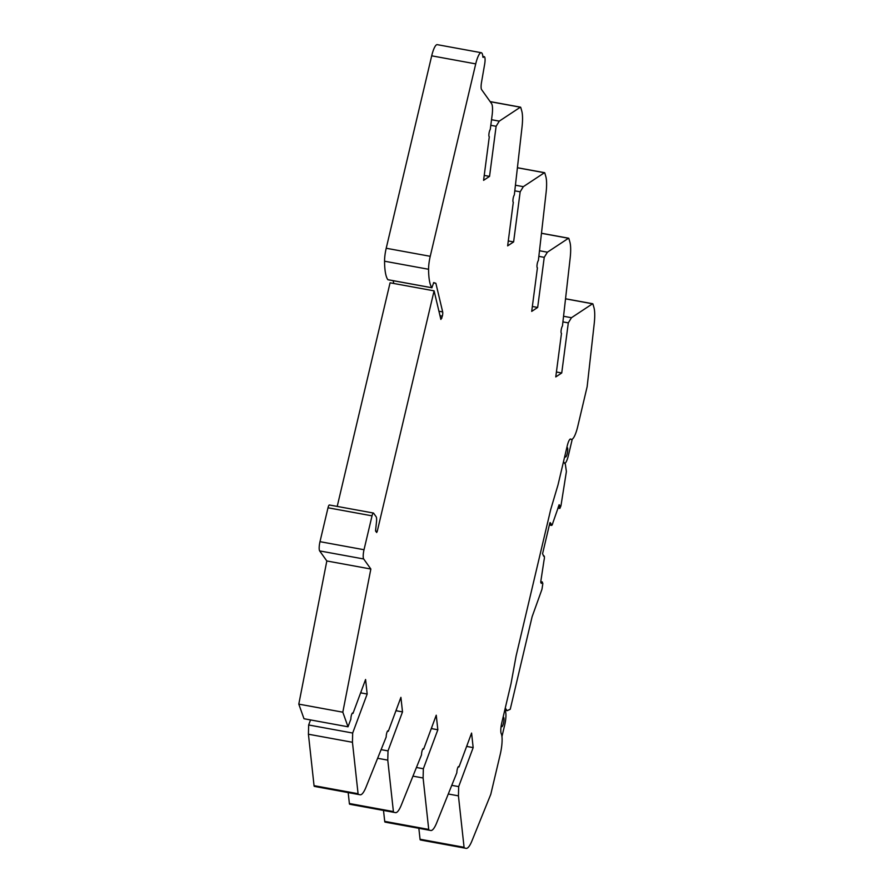 <?xml version="1.0" encoding="UTF-8"?>
<svg xmlns="http://www.w3.org/2000/svg" width="893" height="893" viewBox="0 0 893 893"><rect width="100%" height="100%" fill="white"/><g stroke="black" fill="none" stroke-linecap="round" stroke-linejoin="round"><path stroke-width="1.34" d="M481.26 52.709L437.235 44.65A15.326 3.516 100.4 0 0 431.699 55.824L475.723 63.883A15.326 3.516 -79.6 0 1 481.26 52.709A15.326 3.516 -79.6 0 1 481.952 53.2A15.326 3.516 -79.6 0 1 482.879 57.152L483.236 57.431A7.669 1.764 -79.6 0 1 484.24 56.661A7.669 1.764 -79.6 0 1 484.586 56.906A7.669 1.764 -79.6 0 1 484.653 64.196L481.517 82.301A7.669 1.764 -79.6 0 0 481.584 89.59L491.552 103.588A15.326 3.516 -79.6 0 1 492.076 115.532L490.257 129.463A3.829 0.882 -79.6 0 0 488.984 133.593A3.829 0.882 -79.6 0 0 489.286 136.741L489.264 136.741M532.351 306.478L537.664 307.449L531.703 311.389L537.43 267.811A3.829 0.882 -79.6 0 1 537.095 264.629A3.829 0.882 -79.6 0 1 538.379 260.51L546.081 192.709A25.674 5.894 -79.6 0 0 545.824 176.546L544.819 173.019A3.07 0.703 100.4 0 0 544.719 172.784A3.07 0.703 100.4 0 0 544.585 172.684A3.07 0.703 100.4 0 0 544.417 172.729L523.331 186.67L515.507 185.231M556.417 372.001L561.73 372.973L555.77 376.924L561.485 333.335A3.829 0.882 -79.6 0 1 561.161 330.164A3.829 0.882 -79.6 0 1 562.445 326.034L570.147 258.233A25.674 5.894 -79.6 0 0 569.89 242.081L568.886 238.554A3.07 0.703 100.4 0 0 568.785 238.319A3.07 0.703 100.4 0 0 568.64 238.219A3.07 0.703 100.4 0 0 568.484 238.264L547.398 252.194L539.573 250.766M448.353 794.011L458.433 795.853L464.07 847.29A3.07 0.703 100.4 0 0 464.371 847.993L466.124 848.35A25.674 5.894 -79.6 0 1 466.124 848.35A25.674 5.894 -79.6 0 0 471.995 840.771L490.782 794.335L500.214 754.473A17.626 4.041 100.4 0 0 501.241 733.666A9.198 2.11 -79.6 0 1 501.777 722.817L511.008 683.737L516.121 655.864L550.702 509.546L558.036 484.799L567.278 445.719A9.198 2.11 -79.6 0 1 570.594 439.021A9.198 2.11 -79.6 0 1 570.861 439.144A17.626 4.041 100.4 0 0 571.364 439.401A17.626 4.041 100.4 0 0 577.726 426.541L587.148 386.68L594.202 323.768A25.674 5.894 -79.6 0 0 593.957 307.605L592.952 304.078A3.07 0.703 100.4 0 0 592.852 303.843A3.07 0.703 100.4 0 0 592.706 303.743A3.07 0.703 100.4 0 0 592.539 303.787L571.464 317.718L563.628 316.289M458.187 766.841L458.98 766.987L471.582 733.075L473.167 747.62L458.678 786.61L451.858 785.36M413.024 776.151L423.103 777.993L428.729 829.43A3.07 0.703 100.4 0 0 429.042 830.133L430.794 830.49A25.674 5.894 -79.6 0 1 430.794 830.49A25.674 5.894 -79.6 0 0 436.655 822.911L456.859 772.679A3.829 0.882 -79.6 0 1 457.462 768.594A3.829 0.882 -79.6 0 1 458.656 766.507A3.829 0.882 -79.6 0 1 458.835 766.629A3.829 0.882 -79.6 0 1 458.98 766.987M422.858 748.993L423.65 749.138L436.242 715.215L437.838 729.76L423.349 768.75L416.529 767.5M377.694 758.291L387.774 760.133L393.4 811.57A3.07 0.703 100.4 0 0 393.713 812.284L395.465 812.63A25.674 5.894 -79.6 0 1 395.465 812.63A25.674 5.894 -79.6 0 0 401.325 805.051L421.529 754.819A3.829 0.882 -79.6 0 1 422.132 750.734A3.829 0.882 -79.6 0 1 423.327 748.647A3.829 0.882 -79.6 0 1 423.494 748.769A3.829 0.882 -79.6 0 1 423.65 749.138M387.529 731.133L388.31 731.278L400.912 697.355L402.509 711.9L388.02 750.89L381.188 749.651M358.071 793.71L314.046 785.661L308.42 734.225L352.445 742.273L358.071 793.71A3.07 0.703 100.4 0 0 358.372 794.424L360.136 794.77A25.674 5.894 -79.6 0 1 360.136 794.77A25.674 5.894 -79.6 0 0 365.996 787.202L386.2 736.959A3.829 0.882 -79.6 0 1 386.792 732.874A3.829 0.882 -79.6 0 1 387.997 730.787A3.829 0.882 -79.6 0 1 388.165 730.909A3.829 0.882 -79.6 0 1 388.31 731.278M352.21 713.284L352.981 713.418L365.583 679.495L367.168 694.04L352.679 733.041L308.665 724.982L308.42 734.225M329.562 505.114A3.829 0.882 100.4 0 0 329.394 504.991A3.829 0.882 100.4 0 0 328.01 507.782L319.995 541.671A7.669 1.764 100.4 0 0 319.661 550.914L326.827 560.971L298.798 704.13L342.812 712.19L348.013 726.79L350.871 719.099A3.829 0.882 -79.6 0 1 351.474 715.025A3.829 0.882 -79.6 0 1 352.668 712.96A3.829 0.882 -79.6 0 1 352.835 713.083A3.829 0.882 -79.6 0 1 352.981 713.418M508.284 240.943L513.609 241.925L507.648 245.865L513.296 202.276A3.829 0.882 -79.6 0 1 513.04 199.106A3.829 0.882 -79.6 0 1 514.323 194.975L522.014 127.186A25.674 5.894 -79.6 0 0 521.769 111.022L520.764 107.495A3.07 0.703 100.4 0 0 520.652 107.26A3.07 0.703 100.4 0 0 520.519 107.16A3.07 0.703 100.4 0 0 520.351 107.205L499.276 121.135L491.53 119.718M566.765 447.862A4.789 1.094 -79.6 0 1 567.234 447.583A4.789 1.094 -79.6 0 1 567.457 447.739A4.789 1.094 -79.6 0 1 567.356 453.008A4.789 1.094 -79.6 0 1 565.515 457.015A4.789 1.094 -79.6 0 1 565.302 456.859A4.789 1.094 -79.6 0 1 565.001 455.352M503.016 717.548A4.789 1.094 -79.6 0 1 503.485 717.28A4.789 1.094 -79.6 0 1 503.697 717.436A4.789 1.094 -79.6 0 1 503.607 722.705A4.789 1.094 -79.6 0 1 501.766 726.701A4.789 1.094 -79.6 0 1 501.542 726.545A4.789 1.094 -79.6 0 1 501.263 725.362M559.197 504.746L552.856 522.874A3.46 0.793 -79.6 0 1 551.606 525.397A3.46 0.793 -79.6 0 1 551.238 524.091L550.121 522.539L549.82 523.075L542.576 553.693L543.658 556.172A3.46 0.793 -79.6 0 1 544.027 555.926A3.46 0.793 -79.6 0 1 544.183 556.038A3.46 0.793 -79.6 0 1 544.038 560.201L540.79 581.488L541.281 583.419L542.274 581.935L542.832 583.62L542.04 588.844A3.829 0.882 -79.6 0 1 541.638 590.206L532.128 616.683L510.249 709.254L507.124 710.694L504.746 710.259M418.85 828.302L420.045 839.23A3.07 0.703 100.4 0 0 420.346 839.933L466.146 848.35L422.11 840.291A25.674 5.894 100.4 0 0 422.121 840.291A25.674 5.894 100.4 0 0 422.143 840.302M383.51 810.442L384.716 821.37A3.07 0.703 100.4 0 0 385.017 822.085L430.817 830.49L386.769 822.431A25.674 5.894 100.4 0 0 386.792 822.431A25.674 5.894 100.4 0 0 386.814 822.442M348.181 792.582L349.375 803.51A3.07 0.703 100.4 0 0 349.688 804.225L395.487 812.63L351.44 804.571A25.674 5.894 100.4 0 0 351.462 804.582A25.674 5.894 100.4 0 0 351.485 804.582M314.046 785.661A3.07 0.703 100.4 0 0 314.347 786.365L360.158 794.781L316.111 786.711A25.674 5.894 100.4 0 0 316.133 786.722A25.674 5.894 100.4 0 0 316.155 786.722M310.541 719.925L308.665 724.982M298.798 704.13L303.988 718.731L348.013 726.79M433.473 282.869L435.873 283.304L442.671 311.914A3.829 0.882 -79.6 0 1 442.348 316.155L440.885 319.426L434.087 290.85L390.074 282.802L337.208 506.42M393.143 280.681L393.802 283.483M431.699 55.824L386.211 248.254A15.326 3.516 100.4 0 0 384.559 261.214A51.347 11.788 100.4 0 0 387.841 279.676L387.997 279.71M514.859 190.845L520.173 191.816L513.609 241.925M538.925 256.369L544.239 257.34L537.664 307.449M562.992 321.893L568.305 322.875L561.73 372.973M564.789 463.523A11.497 2.634 100.4 0 0 568.461 455.229L572.257 439.177M501.944 736.591L504.712 724.915A11.497 2.634 100.4 0 0 505.204 711.062L504.712 710.37M466.615 746.414L473.167 747.62M466.626 746.414L467.195 746.526L467.061 745.242M431.732 727.382L431.866 728.666L431.286 728.565L437.838 729.76M396.392 709.522L396.537 710.806L395.956 710.705L402.509 711.9M361.062 691.662L361.207 692.946L360.627 692.845L367.168 694.04M326.827 560.971L370.852 569.031L342.812 712.19M434.087 290.85L377.237 531.391L376.679 532.507L375.54 530.955L376.399 522.729A7.669 1.764 100.4 0 0 376.143 516.757L373.587 513.162A3.829 0.882 100.4 0 0 373.419 513.04A3.829 0.882 100.4 0 0 372.035 515.841L364.02 549.731A7.669 1.764 100.4 0 0 363.685 558.973L370.852 569.031M387.841 279.676L431.866 287.736A51.347 11.788 -79.6 0 1 428.584 269.273A15.326 3.516 -79.6 0 1 430.236 256.302L386.211 248.254M475.723 63.883L430.236 256.302M484.229 175.419L489.543 176.39L483.582 180.33L489.297 136.741A3.829 0.882 -79.6 0 1 489.286 136.741M490.804 125.31L496.117 126.281L489.543 176.39M499.276 121.135L496.117 126.281M431.866 287.736L433.752 282.568L435.873 283.304M352.679 733.041L352.445 742.273M388.02 750.89L387.774 760.133M423.349 768.75L423.103 777.993M458.678 786.61L458.433 795.853M571.464 317.718L568.305 322.875M547.398 252.194L544.239 257.34M523.331 186.67L520.173 191.816M505.259 708.071L507.124 710.694M563.494 461.703L565.369 464.327L566.396 471.537L561.105 504.835A3.829 0.882 -79.6 0 1 560.871 506.041L559.866 508.43L559.732 506.9L558.348 506.644M559.118 504.768L559.732 506.9M551.238 524.091L549.641 523.8M557.857 508.061L559.811 508.418M517.46 167.795L544.417 172.729M541.526 233.33L568.484 238.264M565.593 298.854L592.539 303.787M490.201 101.69L520.351 107.205M540.745 582.515L541.817 582.705M464.07 847.29L420.045 839.23M428.729 829.43L384.716 821.37M393.4 811.57L349.375 803.51M319.661 550.914L363.685 558.973M364.02 549.731L319.995 541.671M328.01 507.782L372.035 515.841M377.237 531.391L375.64 531.101M442.671 311.914L438.932 311.233M428.584 269.273L384.559 261.214M420.346 839.933L464.371 847.993M385.017 822.085L429.042 830.133M349.688 804.225L393.713 812.284M314.347 786.365L358.372 794.424M440.495 317.796L441.901 318.053M442.348 316.155L440.003 315.731M570.861 439.144L570.303 439.043M559.721 505.427L558.828 505.271M484.24 56.661L482.812 56.393M544.585 172.684L517.471 167.728M568.64 238.219L541.538 233.252M592.706 303.743L565.593 298.787M520.519 107.16L490.145 101.601M544.027 555.926L543.402 555.803M542.274 581.935L540.767 581.667M373.419 513.04L329.394 504.991M431.944 287.78L387.919 279.732M571.364 439.401L570.08 439.166M551.606 525.397L549.362 524.984"/></g></svg>
